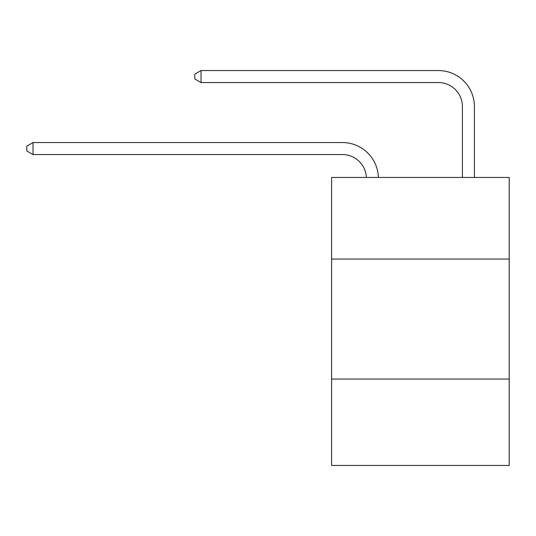 <?xml version="1.0" encoding="UTF-8"?>
<svg xmlns="http://www.w3.org/2000/svg" width="536" height="536" viewBox="0 0 536 536"><rect width="100%" height="100%" fill="white"/><g stroke="black" fill="none" stroke-linecap="round" stroke-linejoin="round"><path stroke-width="0.8" d="M509.2 259.049L509.2 177.45L331.603 177.45L331.603 259.049L509.2 259.049L509.2 465.449L331.603 465.449L331.603 259.049M509.2 379.046L331.603 379.046M342.397 154.549A23.999 23.999 178.8 0 1 366.376 177.45A23.999 23.999 0 0 0 342.397 154.549L33.038 154.549L26.8 150.951L26.8 146.154L33.038 142.549L342.397 142.549A35.999 35.999 -1.2 0 1 378.383 177.45M462.401 177.45L462.401 106.55A23.999 23.999 0 0 0 438.401 82.551L201.04 82.551L194.803 78.953L194.803 74.149L201.04 70.551L438.401 70.551A35.999 35.999 0 0 1 474.4 106.55L474.4 177.45M462.401 106.55A23.999 23.999 0 0 0 438.401 82.551A23.999 23.999 0 0 1 462.401 106.55A23.999 23.999 0 0 0 438.401 82.551A23.999 23.999 0 0 1 462.401 106.55A23.999 23.999 0 0 0 438.401 82.551A23.999 23.999 0 0 1 462.401 106.55A23.999 23.999 0 0 0 438.401 82.551A23.999 23.999 0 0 1 462.401 106.55A23.999 23.999 0 0 0 438.401 82.551A23.999 23.999 0 0 1 462.401 106.55A23.999 23.999 0 0 0 438.401 82.551A23.999 23.999 0 0 1 462.401 106.55A23.999 23.999 0 0 0 438.401 82.551A23.999 23.999 0 0 1 462.401 106.55A23.999 23.999 0 0 0 438.401 82.551M201.04 82.551L201.04 70.551L438.401 70.551M33.038 142.549L33.038 154.549"/></g></svg>
